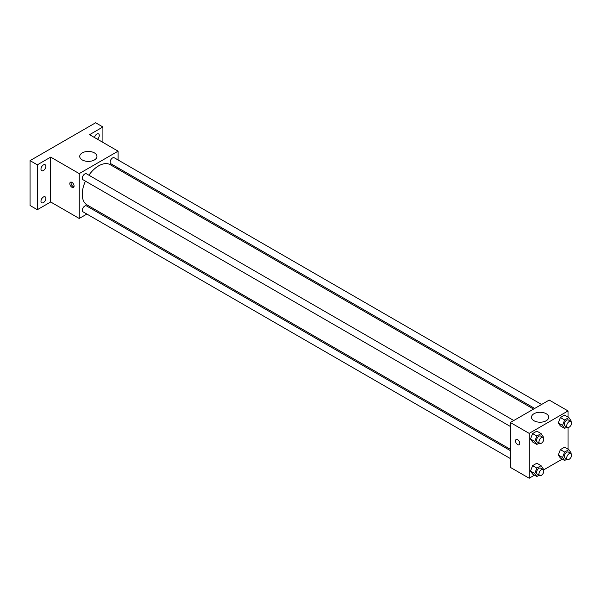 <?xml version="1.0" encoding="UTF-8"?>
<svg xmlns="http://www.w3.org/2000/svg" width="601" height="601" viewBox="0 0 601 601"><rect width="100%" height="100%" fill="white"/><g stroke="black" fill="none" stroke-linecap="round" stroke-linejoin="round"><path stroke-width="0.9" d="M86.875 214.054L79.234 218.471L50.694 201.989L37.337 209.704L30.05 205.497L30.05 160.625L95.627 122.762L102.914 126.969L102.914 142.392M94.875 209.441L93.741 210.087M43.407 202.612A3.433 1.983 -60 0 1 41.694 202.777A3.433 1.983 -60 0 1 41.161 200.028A3.433 1.983 -60 0 1 43.407 197A3.433 1.983 -60 0 1 45.128 196.827A3.433 1.983 -60 0 1 45.653 199.585A3.433 1.983 -60 0 1 43.407 202.612M43.407 170.526A3.433 1.983 -60 0 1 41.694 170.692A3.433 1.983 -60 0 1 41.161 167.942A3.433 1.983 -60 0 1 43.407 164.914A3.433 1.983 -60 0 1 45.128 164.742A3.433 1.983 -60 0 1 45.653 167.499A3.433 1.983 -60 0 1 43.407 170.526M50.694 201.989L50.694 157.116L37.337 164.832L30.05 160.625M37.337 209.704L37.337 164.832M79.234 218.471L79.234 173.599L50.694 157.116M79.234 173.599L118.096 151.159L89.557 134.684L102.914 126.969M82.247 159.934A8.617 4.973 180 0 1 79.73 156.418A8.617 4.973 180 0 1 88.339 151.444A8.617 4.973 180 0 1 96.956 156.418A8.617 4.973 180 0 1 91.637 161.015A8.617 4.973 180 0 1 82.247 159.934M94.492 137.531A3.433 1.983 -60 0 1 96.844 134.068A3.433 1.983 -60 0 1 98.556 133.895A3.433 1.983 -60 0 1 99.188 136.254A3.433 1.983 -60 0 1 97.445 139.237M85.462 181.156A23.221 13.402 120 0 0 82.247 194.296A23.221 13.402 120 0 0 87.055 204.926L510.347 449.308M533.568 409.093L110.276 164.704A23.221 13.402 120 0 0 88.895 175.207M118.096 151.159L118.096 159.979M118.096 167.912L118.096 169.219M541.569 404.473L114.273 157.778A3.433 1.983 120 0 0 111.628 158.694A3.433 1.983 120 0 0 110.126 162.15A3.433 1.983 120 0 0 110.839 163.727L534.695 408.44M510.347 450.615L86.491 205.903A3.433 1.983 120 0 0 83.839 206.819A3.433 1.983 120 0 0 82.345 210.282A3.433 1.983 120 0 0 83.051 211.852L510.347 458.548M510.347 426.462L83.051 179.767A3.433 1.983 -60 0 1 83.051 175.8A3.433 1.983 -60 0 1 86.491 173.817L513.78 420.512M74.073 186.04A3.005 1.735 60 0 1 73.45 187.414A3.005 1.735 60 0 1 70.445 185.679A3.005 1.735 60 0 1 70.445 182.208A3.005 1.735 60 0 1 72.759 183.02A3.005 1.735 60 0 1 74.073 186.04M73.931 186.836A3.005 1.735 60 0 1 71.669 184.973A3.005 1.735 60 0 1 71.188 182.08M534.499 475.158L529.173 478.238L510.347 467.368L510.347 422.495L549.209 400.063L568.028 410.926L568.028 417.079M562.281 459.119L543.529 469.944M560.387 425.944L558.284 422.946L560.387 417.53L564.594 415.096L560.387 417.53L558.284 422.946L560.387 425.944L564.639 428.393L562.536 425.403L564.639 419.979L568.846 417.552L570.95 420.542L570.665 421.271M532.606 474.069L530.503 471.071L532.606 465.655L536.813 463.221L532.606 465.655L530.503 471.071L532.606 474.069L536.851 476.518L534.747 473.528L536.851 468.104L541.058 465.677L543.161 468.667L542.883 469.396M568.028 427.506L568.028 449.165M529.173 478.238L529.173 433.366L568.028 410.926M560.387 458.022L558.284 455.032L560.387 449.608L564.594 447.182L560.387 449.608L558.284 455.032L560.387 458.022L564.639 460.479L562.536 457.489L564.639 452.065L568.846 449.638L570.95 452.628L570.665 453.357M532.606 441.983L530.503 438.993L532.606 433.569L536.813 431.142L532.606 433.569L530.503 438.993L532.606 441.983L536.851 444.44L534.747 441.442L536.851 436.025L541.058 433.591L543.161 436.589L542.883 437.318M529.173 433.366L510.347 422.495M534.011 420.753A8.617 4.973 180 0 1 531.487 417.237A8.617 4.973 180 0 1 540.096 412.263A8.617 4.973 180 0 1 548.713 417.237A8.617 4.973 180 0 1 543.394 421.834A8.617 4.973 180 0 1 534.011 420.753M519.76 443.358A3.005 1.735 60 0 1 519.136 444.732A3.005 1.735 60 0 1 516.131 442.997A3.005 1.735 60 0 1 516.131 439.526A3.005 1.735 60 0 1 518.445 440.33A3.005 1.735 60 0 1 519.76 443.358M519.136 444.732A3.005 1.735 60 0 1 516.131 442.997A3.005 1.735 60 0 1 516.131 439.526M539.165 443.102L536.851 444.44M543.101 437.445L540.675 436.041A3.433 1.983 120 0 0 538.03 436.957A3.433 1.983 120 0 0 536.528 440.42A3.433 1.983 120 0 0 537.241 441.99L539.668 443.395A3.433 1.983 120 0 0 543.101 441.412A3.433 1.983 120 0 0 543.101 437.445A3.433 1.983 120 0 0 540.457 438.362A3.433 1.983 120 0 0 538.954 441.818A3.433 1.983 120 0 0 539.668 443.395M534.747 441.442L530.503 438.993M536.851 436.025L532.606 433.569M541.058 433.591L536.813 431.142M566.953 427.063L564.639 428.393M570.89 421.399L568.463 420.001A3.433 1.983 120 0 0 565.811 420.918A3.433 1.983 120 0 0 564.316 424.374A3.433 1.983 120 0 0 565.023 425.951L567.457 427.349A3.433 1.983 120 0 0 570.89 425.365A3.433 1.983 120 0 0 570.89 421.399A3.433 1.983 120 0 0 568.245 422.323A3.433 1.983 120 0 0 566.743 425.778A3.433 1.983 120 0 0 567.457 427.349M562.536 425.403L558.284 422.946M564.639 419.979L560.387 417.53M568.846 417.552L564.594 415.096M539.165 475.188L536.851 476.518M543.101 469.524L540.675 468.126A3.433 1.983 120 0 0 538.03 469.043A3.433 1.983 120 0 0 536.528 472.499A3.433 1.983 120 0 0 537.241 474.076L539.668 475.474A3.433 1.983 120 0 0 543.101 473.49A3.433 1.983 120 0 0 543.101 469.524A3.433 1.983 120 0 0 540.457 470.448A3.433 1.983 120 0 0 538.954 473.904A3.433 1.983 120 0 0 539.668 475.474M534.747 473.528L530.503 471.071M536.851 468.104L532.606 465.655M541.058 465.677L536.813 463.221M566.953 459.141L564.639 460.479M570.89 453.485L568.463 452.08A3.433 1.983 120 0 0 565.811 453.004A3.433 1.983 120 0 0 564.316 456.459A3.433 1.983 120 0 0 565.023 458.03L567.457 459.434A3.433 1.983 120 0 0 570.89 457.451A3.433 1.983 120 0 0 570.89 453.485A3.433 1.983 120 0 0 568.245 454.409A3.433 1.983 120 0 0 566.743 457.864A3.433 1.983 120 0 0 567.457 459.434M562.536 457.489L558.284 455.032M564.639 452.065L560.387 449.608M568.846 449.638L564.594 447.182"/></g></svg>
